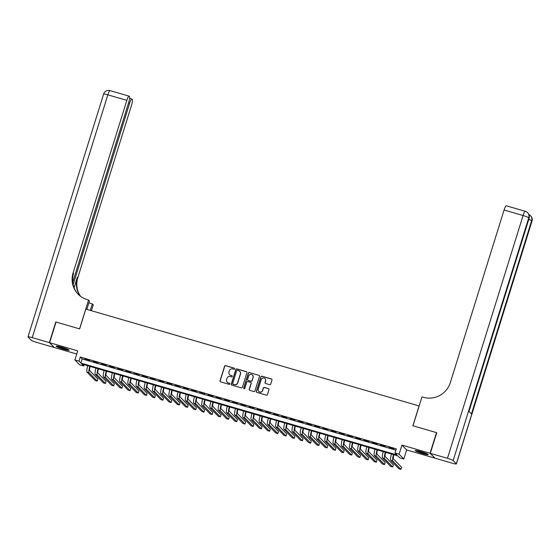 <?xml version="1.0" encoding="UTF-8"?>
<svg xmlns="http://www.w3.org/2000/svg" width="560" height="560" viewBox="0 0 560 560"><rect width="100%" height="100%" fill="white"/><g stroke="black" fill="none" stroke-linecap="round" stroke-linejoin="round"><path stroke-width="0.84" d="M234.584 368.865A0.595 0.581 -44.1 0 0 234.199 368.137L225.638 365.645A0.854 0.833 -44.1 0 0 224.581 366.226L220.038 380.814A0.854 0.833 -44.1 0 0 220.591 381.857L229.152 384.349A0.595 0.581 -44.1 0 0 229.754 383.362A0.595 0.581 -44.1 0 0 229.502 383.215L228.396 382.893A2.73 2.667 -44.1 0 1 226.625 379.547L227.003 378.329A2.73 2.667 -44.1 0 1 230.391 376.488L231.497 376.81A0.595 0.581 -44.1 0 0 232.106 375.823A0.595 0.581 -44.1 0 0 231.854 375.676L230.741 375.354A2.73 2.667 -44.1 0 1 228.977 372.008L229.355 370.79A2.73 2.667 -44.1 0 1 232.736 368.949L233.849 369.271A0.595 0.581 -44.1 0 0 234.584 368.865M234.507 368.361A0.595 0.581 -44.1 0 0 234.325 368.27L225.764 365.778A0.854 0.833 -44.1 0 0 224.707 366.352L220.164 380.947A0.854 0.833 -44.1 0 0 220.297 381.703M229.817 383.432A0.595 0.581 -44.1 0 0 229.628 383.341L228.396 382.893M232.162 375.893A0.595 0.581 -44.1 0 0 231.98 375.802L230.741 375.354M420.749 451.563A6.783 0.693 -162.7 0 0 415.268 450.562A6.783 0.693 -162.7 0 0 422.73 453.6A6.783 0.693 -162.7 0 0 428.218 454.601A6.783 0.693 -162.7 0 0 420.749 451.563M61.649 347.193A6.783 0.693 -162.7 0 0 56.161 346.199A6.783 0.693 -162.7 0 0 63.63 349.23A6.783 0.693 -162.7 0 0 69.111 350.231A6.783 0.693 -162.7 0 0 61.649 347.193M269.661 384.678A0.854 0.833 -44.1 0 0 270.718 384.097L271.992 380.002A0.854 0.833 -44.1 0 0 271.439 378.959L261.933 376.194A0.854 0.833 -44.1 0 0 260.876 376.775L256.333 391.363A0.854 0.833 -44.1 0 0 256.886 392.406L266.392 395.171A0.854 0.833 -44.1 0 0 267.449 394.597L268.989 389.648A0.854 0.833 -44.1 0 0 268.436 388.605L264.369 387.422A0.854 0.833 -44.1 0 0 263.312 388.003L262.549 390.453A2.282 2.233 -44.1 0 1 258.755 391.419A2.282 2.233 -44.1 0 1 258.237 389.2L261.226 379.596A2.282 2.233 -44.1 0 1 265.02 378.63A2.282 2.233 -44.1 0 1 265.538 380.849L265.041 382.445A0.854 0.833 -44.1 0 0 265.594 383.495L269.661 384.678M395.017 452.984L399.119 454.174L403.816 459.018L399.714 457.821L397.81 455.861L81.802 364.014L83.706 365.981L79.597 364.784L74.9 359.947L79.009 361.137L80.913 363.104L396.921 454.944L395.017 452.984L396.305 448.854L80.29 357.007L79.009 361.137M74.9 359.947L77.735 350.861L49.623 342.692L56.049 322.049L79.646 328.902L85.82 309.085L419.069 405.937L412.895 425.761L436.492 432.621L430.059 453.264L401.947 445.095L399.119 454.174M246.939 372.722A0.854 0.833 -44.1 0 0 246.386 371.679L236.88 368.914A0.854 0.833 -44.1 0 0 235.823 369.488L231.273 384.083A0.854 0.833 -44.1 0 0 231.826 385.126L241.339 387.891A0.854 0.833 -44.1 0 0 242.396 387.31L246.939 372.722M249.41 372.554L258.916 375.319A0.854 0.833 -44.1 0 1 259.469 376.362L254.919 390.957A0.854 0.833 -44.1 0 1 253.862 391.531L249.795 390.348A0.854 0.833 -44.1 0 1 249.242 389.305L251.083 383.383A0.854 0.833 -44.1 0 0 250.53 382.34L247.835 381.556A0.854 0.833 -44.1 0 0 246.778 382.13L244.853 388.297A0.595 0.581 -44.1 0 1 243.866 388.549A0.595 0.581 -44.1 0 1 243.726 387.968L248.346 373.135A0.854 0.833 -44.1 0 1 249.41 372.554L258.916 375.319M434.805 457.968L430.059 453.264M49.623 342.692L54.32 347.529L76.741 354.046M89.831 360.465L84.91 359.03L89.831 360.465M98.042 362.852L93.114 361.417L98.042 362.852M106.246 365.232L101.325 363.804L106.246 365.232M114.457 367.619L109.529 366.191L114.457 367.619M122.661 370.006L117.74 368.571L122.661 370.006M130.872 372.393L125.951 370.958L130.872 372.393M139.083 374.78L134.155 373.345L139.083 374.78M147.287 377.16L142.366 375.732L147.287 377.16M155.498 379.547L150.57 378.119L155.498 379.547M163.702 381.934L158.781 380.499L163.702 381.934M171.913 384.321L166.985 382.886L171.913 384.321M180.124 386.701L175.196 385.273L180.124 386.701M188.328 389.088L183.407 387.66L188.328 389.088M196.539 391.475L191.611 390.047L196.539 391.475M204.743 393.862L199.822 392.427L204.743 393.862M212.954 396.249L208.026 394.814L212.954 396.249M221.158 398.629L216.237 397.201L221.158 398.629M229.369 401.016L224.441 399.588L229.369 401.016M237.58 403.403L232.652 401.975L237.58 403.403M245.784 405.79L240.863 404.355L245.784 405.79M253.995 408.177L249.067 406.742L253.995 408.177M262.199 410.557L257.278 409.129L262.199 410.557M270.41 412.944L265.482 411.516L270.41 412.944M278.614 415.331L273.693 413.903L278.614 415.331M286.825 417.718L281.897 416.283L286.825 417.718M295.036 420.105L290.108 418.67L295.036 420.105M303.24 422.485L298.319 421.057L303.24 422.485M311.451 424.872L306.523 423.444L311.451 424.872M319.655 427.259L314.734 425.831L319.655 427.259M327.866 429.646L322.938 428.211L327.866 429.646M336.07 432.033L331.149 430.598L336.07 432.033M344.281 434.413L339.353 432.985L344.281 434.413M352.492 436.8L347.564 435.372L352.492 436.8M360.696 439.187L355.775 437.759L360.696 439.187M368.907 441.574L363.979 440.139L368.907 441.574M377.111 443.961L372.19 442.526L377.111 443.961M385.322 446.341L380.394 444.913L385.322 446.341M80.29 357.007L82.201 358.974L395.899 450.149M388.92 447.622L393.848 449.057L388.99 447.412M401.947 445.095L406.644 449.932L434.756 458.101M406.644 449.932L403.816 459.018M84.105 364.686L83.706 365.981M82.201 358.974L80.913 363.104M229.656 374.724A2.73 2.667 -44.1 0 0 230.874 375.48M227.311 382.263A2.73 2.667 -44.1 0 0 228.522 383.019M246.806 371.966A0.854 0.833 -44.1 0 0 246.512 371.805L237.006 369.047A0.854 0.833 -44.1 0 0 235.949 369.621L231.406 384.209A0.854 0.833 -44.1 0 0 231.539 384.972M237.412 370.307A0.595 0.581 -44.1 0 0 236.67 370.713L232.68 383.516A0.595 0.581 -44.1 0 0 233.072 384.251L234.234 384.587A2.73 2.667 -44.1 0 0 237.622 382.746L240.352 373.989A2.73 2.667 -44.1 0 0 238.581 370.643L237.412 370.307M239.792 371.406A2.73 2.667 -44.1 0 1 240.478 374.122L237.748 382.872A2.73 2.667 -44.1 0 1 234.367 384.72L233.198 384.377M250.95 382.627A0.854 0.833 -44.1 0 1 251.209 383.516L249.368 389.431A0.854 0.833 -44.1 0 0 249.501 390.194M249.536 372.687A0.854 0.833 -44.1 0 0 248.479 373.261L243.852 388.094A0.595 0.581 -44.1 0 0 243.929 388.605M253.001 377.244A2.282 2.233 -44.1 0 0 252.483 375.032A2.282 2.233 -44.1 0 0 248.689 375.991L247.632 379.379A0.854 0.833 -44.1 0 0 248.185 380.422L250.887 381.206A0.854 0.833 -44.1 0 0 251.944 380.632L253.127 377.377A2.282 2.233 -44.1 0 0 252.546 375.095M247.891 380.268A0.854 0.833 -44.1 0 0 248.311 380.555L248.185 380.422M253.127 377.377L252.07 380.758A0.854 0.833 -44.1 0 1 251.013 381.339L248.311 380.555M265.083 378.7A2.282 2.233 -44.1 0 1 265.664 380.975L265.167 382.578A0.854 0.833 -44.1 0 0 265.3 383.341M258.818 391.482A2.282 2.233 -44.1 0 0 262.675 390.586L262.549 390.453M268.856 388.892A0.854 0.833 -44.1 0 0 268.562 388.738L264.495 387.555A0.854 0.833 -44.1 0 0 263.438 388.129L262.675 390.586M271.859 379.246A0.854 0.833 -44.1 0 0 271.572 379.092L262.059 376.327A0.854 0.833 -44.1 0 0 261.002 376.901L256.459 391.496A0.854 0.833 -44.1 0 0 256.592 392.252M90.181 366.45A4.347 0.798 106.2 0 0 89.712 370.622L97.895 379.05L97.251 381.115L89.068 372.687A6.524 1.197 -73.8 0 1 89.796 366.338M97.251 381.115L95.2 380.52L87.017 372.092A6.524 1.197 -73.8 0 1 87.745 365.743M67.816 349.37A5.866 0.595 17.3 0 1 66.36 349.118A5.866 0.595 17.3 0 1 57.715 346.227M60.34 346.829A5.432 0.553 -162.7 0 0 65.317 348.376M57.162 346.136A6.741 0.686 -162.7 0 0 66.878 349.356A6.741 0.686 -162.7 0 0 68.327 349.615M426.916 453.74A5.866 0.595 17.3 0 1 425.46 453.488A5.866 0.595 17.3 0 1 416.822 450.597M419.44 451.199A5.432 0.553 -162.7 0 0 424.417 452.746M416.262 450.506A6.741 0.686 -162.7 0 0 425.978 453.726A6.741 0.686 -162.7 0 0 427.427 453.985M49.371 342.622L55.804 321.972L79.569 328.881L88.571 299.978L87.171 299.572A21.735 21.252 135.9 0 1 78.008 294.063A21.735 21.252 135.9 0 1 73.087 272.965L126.84 100.366L107.842 94.843L32.221 337.631L49.371 342.622L54.117 347.319M90.314 310.394L92.344 303.87L88.886 302.862M92.344 303.87L93.268 304.815L91.427 310.716M88.571 299.978L89.488 300.923L86.856 309.386M73.115 284.732L129.64 103.25A5.215 0.959 106.2 0 1 131.859 99.029A5.215 0.959 106.2 0 1 131.943 99.078L132.321 99.463A5.215 0.959 106.2 0 1 131.537 105.203L77.784 277.802A21.735 21.252 135.9 0 0 80.549 296.296M80.283 296.093A21.735 21.252 135.9 0 1 77.322 277.333L74.074 287.77M32.221 337.631A5.215 0.532 -162.7 0 0 28 336.868A5.215 0.532 -162.7 0 0 28.056 336.987L31.227 340.256A5.215 0.532 -162.7 0 0 36.918 342.475L54.068 347.459M72.688 282.275L128.737 102.319A5.215 0.959 106.2 0 0 129.521 96.579L129.143 96.194A5.215 0.959 106.2 0 0 129.059 96.145A5.215 0.959 106.2 0 0 126.84 100.366M78.239 294.301A21.735 21.252 135.9 0 1 73.542 273.434L73.087 272.965M430.311 453.334L435.008 458.171L452.158 463.162A5.215 0.532 -162.7 0 0 456.379 463.925A5.215 0.532 -162.7 0 0 456.323 463.806L453.152 460.537A5.215 0.532 -162.7 0 0 447.461 458.318L430.311 453.334L436.737 432.691L412.979 425.782L421.981 396.879L423.374 397.285A21.735 21.252 -44.1 0 0 450.324 382.606L504.084 210.007A5.215 0.959 -73.8 0 1 506.303 205.786L525.301 211.309A5.215 0.959 106.2 0 0 523.082 215.53L504.084 210.007M447.461 458.318L523.082 215.53A5.215 0.532 17.3 0 1 528.773 217.749L529.088 218.071L468.902 411.313L471.436 413.931L531.629 220.689L531.944 221.018A5.215 0.532 17.3 0 1 532 221.137L456.379 463.925M98.392 368.837A4.347 0.798 106.2 0 0 97.923 373.009L106.099 381.437L105.462 383.502L97.279 375.067A6.524 1.197 -73.8 0 1 98.007 368.725M105.462 383.502L103.404 382.9L95.228 374.472A6.524 1.197 -73.8 0 1 95.956 368.13M106.596 371.224A4.347 0.798 106.2 0 0 106.127 375.389L114.31 383.824L113.666 385.882L105.483 377.454A6.524 1.197 -73.8 0 1 106.218 371.112M113.666 385.882L111.615 385.287L103.432 376.859A6.524 1.197 -73.8 0 1 104.167 370.517M114.807 373.611A4.347 0.798 106.2 0 0 114.338 377.776L122.521 386.204L121.877 388.269L113.694 379.841A6.524 1.197 -73.8 0 1 114.422 373.499M121.877 388.269L119.826 387.674L111.643 379.246A6.524 1.197 -73.8 0 1 112.371 372.904M123.011 375.998A4.347 0.798 106.2 0 0 122.542 380.163L130.725 388.591L130.081 390.656L121.905 382.228A6.524 1.197 -73.8 0 1 122.633 375.886M130.081 390.656L128.03 390.061L119.847 381.633A6.524 1.197 -73.8 0 1 120.582 375.284M131.222 378.378A4.347 0.798 106.2 0 0 130.753 382.55L138.936 390.978L138.292 393.043L130.109 384.615A6.524 1.197 -73.8 0 1 130.837 378.266M138.292 393.043L136.241 392.448L128.058 384.013A6.524 1.197 -73.8 0 1 128.786 377.671M139.433 380.765A4.347 0.798 106.2 0 0 138.964 384.937L147.14 393.365L146.496 395.43L138.32 386.995A6.524 1.197 -73.8 0 1 139.048 380.653M146.496 395.43L144.445 394.828L136.269 386.4A6.524 1.197 -73.8 0 1 136.997 380.058M147.637 383.152A4.347 0.798 106.2 0 0 147.168 387.317L155.351 395.752L154.707 397.81L146.524 389.382A6.524 1.197 -73.8 0 1 147.259 383.04M154.707 397.81L152.656 397.215L144.473 388.787A6.524 1.197 -73.8 0 1 145.201 382.445M155.848 385.539A4.347 0.798 106.2 0 0 155.379 389.704L163.555 398.132L162.918 400.197L154.735 391.769A6.524 1.197 -73.8 0 1 155.463 385.427M162.918 400.197L160.86 399.602L152.684 391.174A6.524 1.197 -73.8 0 1 153.412 384.832M164.052 387.926A4.347 0.798 106.2 0 0 163.583 392.091L171.766 400.519L171.122 402.584L162.939 394.156A6.524 1.197 -73.8 0 1 163.674 387.814M171.122 402.584L169.071 401.989L160.888 393.561A6.524 1.197 -73.8 0 1 161.623 387.212M172.263 390.306A4.347 0.798 106.2 0 0 171.794 394.478L179.977 402.906L179.333 404.971L171.15 396.543A6.524 1.197 -73.8 0 1 171.878 390.194M179.333 404.971L177.282 404.376L169.099 395.941A6.524 1.197 -73.8 0 1 169.827 389.599M180.467 392.693A4.347 0.798 106.2 0 0 179.998 396.865L188.181 405.293L187.537 407.358L179.361 398.923A6.524 1.197 -73.8 0 1 180.089 392.581M187.537 407.358L185.486 406.756L177.303 398.328A6.524 1.197 -73.8 0 1 178.038 391.986M188.678 395.08A4.347 0.798 106.2 0 0 188.209 399.245L196.392 407.68L195.748 409.738L187.565 401.31A6.524 1.197 -73.8 0 1 188.293 394.968M195.748 409.738L193.697 409.143L185.514 400.715A6.524 1.197 -73.8 0 1 186.242 394.373M196.889 397.467A4.347 0.798 106.2 0 0 196.42 401.632L204.596 410.06L203.952 412.125L195.776 403.697A6.524 1.197 -73.8 0 1 196.504 397.355M203.952 412.125L201.901 411.53L193.725 403.102A6.524 1.197 -73.8 0 1 194.453 396.76M205.093 399.854A4.347 0.798 106.2 0 0 204.624 404.019L212.807 412.447L212.163 414.512L203.98 406.084A6.524 1.197 -73.8 0 1 204.715 399.742M212.163 414.512L210.112 413.917L201.929 405.489A6.524 1.197 -73.8 0 1 202.657 399.14M213.304 402.234A4.347 0.798 106.2 0 0 212.835 406.406L221.018 414.834L220.374 416.899L212.191 408.471A6.524 1.197 -73.8 0 1 212.919 402.122M220.374 416.899L218.323 416.304L210.14 407.869A6.524 1.197 -73.8 0 1 210.868 401.527M221.508 404.621A4.347 0.798 106.2 0 0 221.039 408.793L229.222 417.221L228.578 419.286L220.402 410.851A6.524 1.197 -73.8 0 1 221.13 404.509M228.578 419.286L226.527 418.684L218.344 410.256A6.524 1.197 -73.8 0 1 219.079 403.914M229.719 407.008A4.347 0.798 106.2 0 0 229.25 411.173L237.433 419.608L236.789 421.666L228.606 413.238A6.524 1.197 -73.8 0 1 229.334 406.896M236.789 421.666L234.738 421.071L226.555 412.643A6.524 1.197 -73.8 0 1 227.283 406.301M237.93 409.395A4.347 0.798 106.2 0 0 237.461 413.56L245.637 421.988L244.993 424.053L236.817 415.625A6.524 1.197 -73.8 0 1 237.545 409.283M244.993 424.053L242.942 423.458L234.766 415.03A6.524 1.197 -73.8 0 1 235.494 408.688M246.134 411.782A4.347 0.798 106.2 0 0 245.665 415.947L253.848 424.375L253.204 426.44L245.021 418.012A6.524 1.197 -73.8 0 1 245.749 411.67M253.204 426.44L251.153 425.845L242.97 417.417A6.524 1.197 -73.8 0 1 243.698 411.068M254.345 414.162A4.347 0.798 106.2 0 0 253.876 418.334L262.052 426.762L261.415 428.827L253.232 420.399A6.524 1.197 -73.8 0 1 253.96 414.05M261.415 428.827L259.357 428.232L251.181 419.797A6.524 1.197 -73.8 0 1 251.909 413.455M262.549 416.549A4.347 0.798 106.2 0 0 262.08 420.721L270.263 429.149L269.619 431.214L261.436 422.779A6.524 1.197 -73.8 0 1 262.171 416.437M269.619 431.214L267.568 430.612L259.385 422.184A6.524 1.197 -73.8 0 1 260.113 415.842M270.76 418.936A4.347 0.798 106.2 0 0 270.291 423.101L278.474 431.529L277.83 433.594L269.647 425.166A6.524 1.197 -73.8 0 1 270.375 418.824M277.83 433.594L275.779 432.999L267.596 424.571A6.524 1.197 -73.8 0 1 268.324 418.229M278.964 421.323A4.347 0.798 106.2 0 0 278.495 425.488L286.678 433.916L286.034 435.981L277.858 427.553A6.524 1.197 -73.8 0 1 278.586 421.211M286.034 435.981L283.983 435.386L275.8 426.958A6.524 1.197 -73.8 0 1 276.535 420.616M287.175 423.71A4.347 0.798 106.2 0 0 286.706 427.875L294.889 436.303L294.245 438.368L286.062 429.94A6.524 1.197 -73.8 0 1 286.79 423.598M294.245 438.368L292.194 437.773L284.011 429.345A6.524 1.197 -73.8 0 1 284.739 422.996M295.386 426.09A4.347 0.798 106.2 0 0 294.917 430.262L303.093 438.69L302.449 440.755L294.273 432.327A6.524 1.197 -73.8 0 1 295.001 425.978M302.449 440.755L300.398 440.16L292.222 431.725A6.524 1.197 -73.8 0 1 292.95 425.383M303.59 428.477A4.347 0.798 106.2 0 0 303.121 432.649L311.304 441.077L310.66 443.142L302.477 434.707A6.524 1.197 -73.8 0 1 303.205 428.365M310.66 443.142L308.609 442.54L300.426 434.112A6.524 1.197 -73.8 0 1 301.154 427.77M311.801 430.864A4.347 0.798 106.2 0 0 311.332 435.029L319.508 443.457L318.871 445.522L310.688 437.094A6.524 1.197 -73.8 0 1 311.416 430.752M318.871 445.522L316.813 444.927L308.637 436.499A6.524 1.197 -73.8 0 1 309.365 430.157M320.005 433.251A4.347 0.798 106.2 0 0 319.536 437.416L327.719 445.844L327.075 447.909L318.892 439.481A6.524 1.197 -73.8 0 1 319.627 433.139M327.075 447.909L325.024 447.314L316.841 438.886A6.524 1.197 -73.8 0 1 317.569 432.544M328.216 435.631A4.347 0.798 106.2 0 0 327.747 439.803L335.93 448.231L335.286 450.296L327.103 441.868A6.524 1.197 -73.8 0 1 327.831 435.526M335.286 450.296L333.235 449.701L325.052 441.273A6.524 1.197 -73.8 0 1 325.78 434.924M336.42 438.018A4.347 0.798 106.2 0 0 335.951 442.19L344.134 450.618L343.49 452.683L335.314 444.255A6.524 1.197 -73.8 0 1 336.042 437.906M343.49 452.683L341.439 452.088L333.256 443.653A6.524 1.197 -73.8 0 1 333.991 437.311M344.631 440.405A4.347 0.798 106.2 0 0 344.162 444.57L352.345 453.005L351.701 455.07L343.518 446.635A6.524 1.197 -73.8 0 1 344.246 440.293M351.701 455.07L349.65 454.468L341.467 446.04A6.524 1.197 -73.8 0 1 342.195 439.698M352.842 442.792A4.347 0.798 106.2 0 0 352.373 446.957L360.549 455.385L359.905 457.45L351.729 449.022A6.524 1.197 -73.8 0 1 352.457 442.68M359.905 457.45L357.854 456.855L349.678 448.427A6.524 1.197 -73.8 0 1 350.406 442.085M361.046 445.179A4.347 0.798 106.2 0 0 360.577 449.344L368.76 457.772L368.116 459.837L359.933 451.409A6.524 1.197 -73.8 0 1 360.661 445.067M368.116 459.837L366.065 459.242L357.882 450.814A6.524 1.197 -73.8 0 1 358.61 444.472M369.257 447.559A4.347 0.798 106.2 0 0 368.788 451.731L376.964 460.159L376.327 462.224L368.144 453.796A6.524 1.197 -73.8 0 1 368.872 447.454M376.327 462.224L374.269 461.629L366.093 453.201A6.524 1.197 -73.8 0 1 366.821 446.852M377.461 449.946A4.347 0.798 106.2 0 0 376.992 454.118L385.175 462.546L384.531 464.611L376.348 456.183A6.524 1.197 -73.8 0 1 377.083 449.834M384.531 464.611L382.48 464.016L374.297 455.581A6.524 1.197 -73.8 0 1 375.025 449.239M385.672 452.333A4.347 0.798 106.2 0 0 385.203 456.498L393.386 464.933L392.742 466.998L384.559 458.563A6.524 1.197 -73.8 0 1 385.287 452.221M392.742 466.998L390.691 466.396L382.508 457.968A6.524 1.197 -73.8 0 1 383.236 451.626M393.876 454.72A4.347 0.798 106.2 0 0 393.407 458.885L401.59 467.313L400.946 469.378L392.77 460.95A6.524 1.197 -73.8 0 1 393.498 454.608M400.946 469.378L398.895 468.783L390.712 460.355A6.524 1.197 -73.8 0 1 391.447 454.013M87.017 372.092L89.068 372.687M77.322 277.333L77.784 277.802M129.64 103.25L128.548 102.935M107.842 94.843A5.215 0.959 -73.8 0 1 110.061 90.622A5.215 5.215 0 0 0 103.621 94.08A5.215 0.532 17.3 0 1 107.842 94.843M456.323 463.806L531.944 221.018A5.215 5.103 -44.1 0 0 530.761 215.95L530.446 215.628A5.215 5.103 135.9 0 1 531.629 220.689A5.215 0.532 17.3 0 0 528.773 219.387M468.972 411.39L529.144 218.197A5.215 0.532 17.3 0 0 529.088 218.071A5.215 5.103 -44.1 0 0 527.905 213.01L527.59 212.681A5.215 5.215 0 0 0 525.301 211.309A5.215 0.959 106.2 0 1 525.392 211.358A5.215 5.103 135.9 0 1 528.773 217.749L453.152 460.537M528.948 214.564A5.215 5.103 135.9 0 1 530.446 215.628A5.215 5.215 0 0 0 528.941 214.543M95.228 374.472L97.279 375.067M103.432 376.859L105.483 377.454M111.643 379.246L113.694 379.841M119.847 381.633L121.905 382.228M128.058 384.013L130.109 384.615M136.269 386.4L138.32 386.995M144.473 388.787L146.524 389.382M152.684 391.174L154.735 391.769M160.888 393.561L162.939 394.156M169.099 395.941L171.15 396.543M177.303 398.328L179.361 398.923M185.514 400.715L187.565 401.31M193.725 403.102L195.776 403.697M201.929 405.489L203.98 406.084M210.14 407.869L212.191 408.471M218.344 410.256L220.402 410.851M226.555 412.643L228.606 413.238M234.766 415.03L236.817 415.625M242.97 417.417L245.021 418.012M251.181 419.797L253.232 420.399M259.385 422.184L261.436 422.779M267.596 424.571L269.647 425.166M275.8 426.958L277.858 427.553M284.011 429.345L286.062 429.94M292.222 431.725L294.273 432.327M300.426 434.112L302.477 434.707M308.637 436.499L310.688 437.094M316.841 438.886L318.892 439.481M325.052 441.273L327.103 441.868M333.256 443.653L335.314 444.255M341.467 446.04L343.518 446.635M349.678 448.427L351.729 449.022M357.882 450.814L359.933 451.409M366.093 453.201L368.144 453.796M374.297 455.581L376.348 456.183M382.508 457.968L384.559 458.563M390.712 460.355L392.77 460.95M131.859 99.029L129.633 98.378M129.059 96.145L110.061 90.622M103.621 94.08L28 336.868M529.144 218.197A5.215 5.215 0 0 0 527.905 213.01M532 221.137A5.215 5.215 0 0 0 530.761 215.95"/></g></svg>
